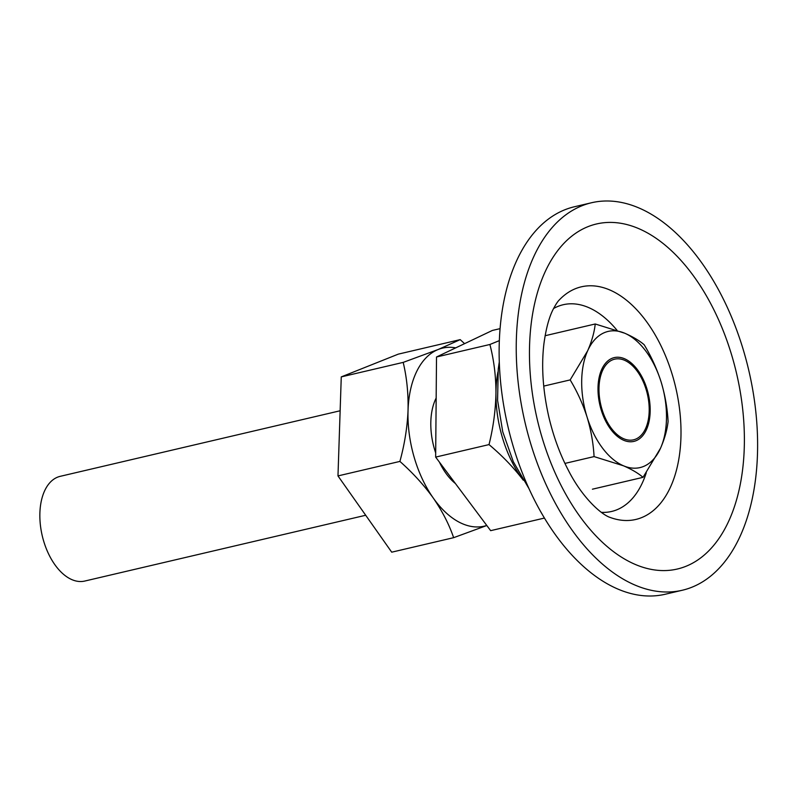 <?xml version="1.0" encoding="UTF-8"?>
<svg xmlns="http://www.w3.org/2000/svg" width="797" height="797" viewBox="0 0 797 797"><rect width="100%" height="100%" fill="white"/><g stroke="black" fill="none" stroke-linecap="round" stroke-linejoin="round"><path stroke-width="1.2" d="M523.27 480.192A91.436 52.771 -103.2 0 1 523.021 479.864A91.436 52.771 -103.2 0 1 495.953 393.021A91.436 52.771 -103.2 0 1 497.926 371.98M523.021 479.864C513.467 467.361 502.13 455.605 489.019 444.596C493.303 427.421 495.604 410.236 495.953 393.021C495.933 376.104 493.921 359.925 489.896 344.483L499.34 340.638M544.401 518.01L543.126 515.868M544.032 518.16L490.663 530.663L435.65 457.099L489.019 444.596M435.65 457.099L436.517 356.986L489.896 344.483M436.517 356.986L492.407 330.436L500.068 328.643M340.14 410.764L60.203 476.337A53.788 31.043 76.8 0 0 39.85 514.872A53.788 31.043 76.8 0 0 84.731 581.063L365.703 515.26M598.975 388.856A41.414 23.9 76.8 0 0 633.535 439.824A41.414 23.9 76.8 0 0 649.206 410.146A41.414 23.9 76.8 0 0 614.646 359.178A41.414 23.9 76.8 0 0 598.975 388.856M486.808 525.512L453.642 537.676L391.716 552.182L337.978 475.919L399.905 461.413C412.886 472.94 424.004 485.144 433.269 498.025A91.436 52.771 -103.2 0 1 408.044 410.385A91.436 52.771 -103.2 0 1 438.191 349.494A91.436 52.771 -103.2 0 1 455.725 347.861M453.642 537.676C449.08 524.356 442.285 511.146 433.269 498.025A91.436 52.771 76.8 0 0 486.768 525.462M439.436 462.17A53.788 31.043 76.8 0 0 445.682 472.95A53.788 31.043 76.8 0 0 455.406 483.52M436.158 398.052A53.788 31.043 76.8 0 0 435.68 452.905M399.905 461.413C404.597 444.278 407.317 427.262 408.044 410.385C408.423 393.539 406.809 377.539 403.192 362.386L438.191 349.494L460.208 339.632L464.581 343.656M460.208 339.632L398.291 354.137L341.265 376.891L337.978 475.919M341.265 376.891L403.192 362.386M755.686 478.011A199.001 114.868 -103.2 0 1 682.302 590.248A199.001 114.868 -103.2 0 1 560.829 512.879A199.001 114.868 -103.2 0 1 518.16 314.984A199.001 114.868 -103.2 0 1 591.543 202.747A199.001 114.868 -103.2 0 1 713.016 280.116A199.001 114.868 -103.2 0 1 755.686 478.011M682.302 590.248L665.196 594.253A199.001 114.868 -103.2 0 1 543.723 516.884A199.001 114.868 -103.2 0 1 501.054 318.989A199.001 114.868 -103.2 0 1 574.438 206.752L591.543 202.747M624.449 358.7A43.028 24.837 76.8 0 0 597.999 388.438A43.028 24.837 76.8 0 0 623.742 440.303A43.028 24.837 76.8 0 0 650.183 410.565A43.028 24.837 76.8 0 0 624.449 358.7M564.934 463.416L594.074 456.591C593.347 443.321 591.015 430.161 587.08 417.09C582.876 404.049 577.237 391.656 570.164 379.91L587.658 350.78C591.802 341.285 594.323 332.349 595.229 323.981L624.669 333.196C632.918 336.792 639.423 340.638 644.185 344.742C651.269 356.518 656.907 368.901 661.102 381.912C665.047 395.023 667.378 408.184 668.095 421.424C667.179 429.802 664.658 438.739 660.524 448.223L643.03 477.343L592.41 489.199M543.723 386.107L570.164 379.91M545.108 335.726L595.229 323.981M594.074 456.591L623.513 465.807C631.762 469.393 638.267 473.239 643.03 477.343M624.669 333.196A69.917 40.358 -103.2 0 1 661.102 381.912A69.917 40.358 -103.2 0 1 660.524 448.223A69.917 40.358 76.8 0 1 623.513 465.807A69.917 40.358 -103.2 0 1 587.08 417.09A69.917 40.358 -103.2 0 1 587.658 350.78A69.917 40.358 -103.2 0 1 624.669 333.196M646.257 472.78A106.16 61.279 -103.2 0 1 601.327 512.341M553.586 308.509A106.16 61.279 -103.2 0 1 616.988 330.247M610.313 517.502A119.46 68.95 76.8 0 0 679.851 452.078A119.46 68.95 76.8 0 0 643.388 317.475A119.46 68.95 76.8 0 0 559.345 299.891C557.82 301.286 555.818 304.334 553.307 309.057C549.133 317.007 546.005 328.553 543.933 343.686C541.263 365.933 542.847 390.161 548.695 416.373C553.287 435.979 559.803 453.882 568.261 470.081C582.149 497.677 601.556 514.842 610.313 517.502M742.674 469.074A177.183 102.275 -103.2 0 1 617.795 554.732A177.183 102.275 -103.2 0 1 531.171 323.921A177.183 102.275 -103.2 0 1 656.051 238.263A177.183 102.275 -103.2 0 1 742.674 469.074M528.969 488.621L513.328 461.772L502.738 431.785L497.577 400.313L498.245 369.041L499.291 361.898"/></g></svg>
